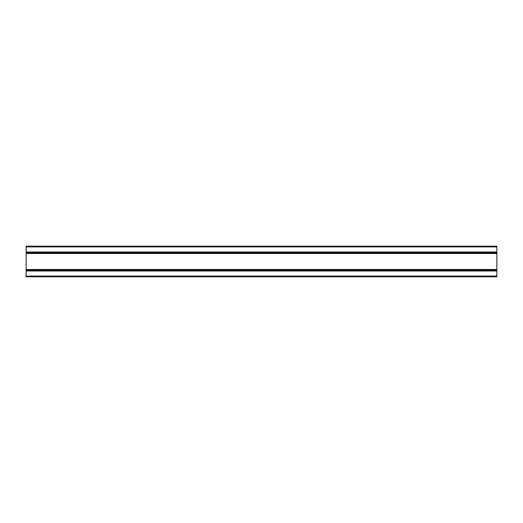 <?xml version="1.0" encoding="UTF-8"?>
<svg xmlns="http://www.w3.org/2000/svg" width="523" height="523" viewBox="0 0 523 523"><rect width="100%" height="100%" fill="white"/><g stroke="black" fill="none" stroke-linecap="round" stroke-linejoin="round"><path stroke-width="0.78" d="M26.15 276.092L26.15 276.798L496.85 276.798L496.85 276.092L26.15 276.092L26.15 253.524L496.85 253.524L496.85 270.528L26.15 270.528M26.15 252.472L496.85 252.472L496.85 246.202L26.15 246.202L26.15 253.524M496.85 252.472L496.85 253.524M496.85 269.476L26.15 269.476M496.85 270.528L496.85 276.092M496.85 246.908L26.15 246.908M496.85 252.001L26.15 252.001M496.85 252.576L26.15 252.576M496.85 252.759L26.15 252.759M496.85 252.877L26.15 252.877M496.85 253.178L26.15 253.178M496.85 269.822L26.15 269.822M496.85 270.123L26.15 270.123M496.85 270.241L26.15 270.241M496.85 270.424L26.15 270.424M496.85 270.999L26.15 270.999"/></g></svg>
